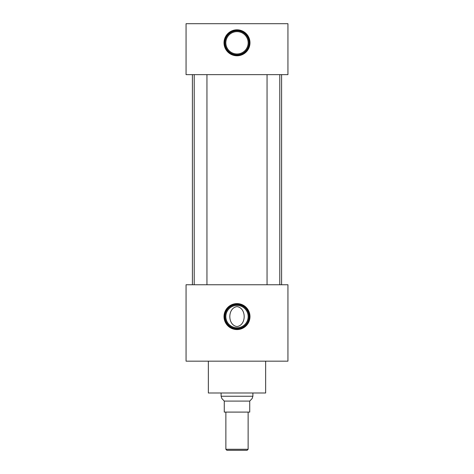 <?xml version="1.0" encoding="UTF-8"?>
<svg xmlns="http://www.w3.org/2000/svg" width="474" height="474" viewBox="0 0 474 474"><rect width="100%" height="100%" fill="white"/><g stroke="black" fill="none" stroke-linecap="round" stroke-linejoin="round"><path stroke-width="0.71" d="M237 303.603A12.988 12.988 0 0 0 224.012 316.591A12.988 12.988 0 0 0 237 329.578A12.988 12.988 0 0 0 249.988 316.591A12.988 12.988 0 0 0 237 303.603M237 304.065A12.52 12.52 0 0 0 224.48 316.591A12.52 12.52 0 0 0 237 329.11A12.52 12.52 0 0 0 249.52 316.591A12.52 12.52 0 0 0 237 304.065M237 304.634A11.951 11.951 0 0 0 225.049 316.591A11.951 11.951 0 0 0 237 328.541A11.951 11.951 0 0 0 248.951 316.591A11.951 11.951 0 0 0 237 304.634M237 305.434A11.157 11.157 0 0 0 225.843 316.591A11.157 11.157 0 0 0 237 327.747A11.157 11.157 0 0 0 248.157 316.591A11.157 11.157 0 0 0 237 305.434M237 306.619C227.419 307.964 227.443 325.241 237 326.556C246.569 325.229 246.569 307.952 237 306.619M237 29.815A12.988 12.988 0 0 0 224.012 42.802A12.988 12.988 0 0 0 237 55.79A12.988 12.988 0 0 0 249.988 42.802A12.988 12.988 0 0 0 237 29.815M237 30.277A12.52 12.52 0 0 0 224.48 42.802A12.52 12.52 0 0 0 237 55.322A12.52 12.52 0 0 0 249.52 42.802A12.52 12.52 0 0 0 237 30.277M237 30.846A11.951 11.951 0 0 0 225.049 42.802A11.951 11.951 0 0 0 237 54.753A11.951 11.951 0 0 0 248.951 42.802A11.951 11.951 0 0 0 237 30.846M237 31.645A11.157 11.157 0 0 0 225.843 42.802A11.157 11.157 0 0 0 237 53.959A11.157 11.157 0 0 0 248.157 42.802A11.157 11.157 0 0 0 237 31.645M206.948 284.756L206.948 74.637M194.216 284.756L194.216 74.637M279.784 284.756L279.784 74.637M267.052 284.756L267.052 74.637M265.653 361.158L265.653 392.993L208.347 392.993L208.347 361.158M281.597 284.756L281.597 74.637M192.403 284.756L192.403 74.637M287.937 74.637L186.063 74.637L186.063 23.7L287.937 23.7L287.937 74.637M287.937 284.756L186.063 284.756L186.063 361.158L287.937 361.158L287.937 284.756M252.891 396.234L252.144 398.533L249.733 401.093L224.267 401.093L221.856 398.533L221.109 396.234L252.891 396.234L252.891 392.993M221.109 396.234L221.109 392.993M248.127 449.281L247.114 450.3L226.886 450.3L225.873 449.281L248.127 449.281L248.127 412.096M225.873 449.281L225.873 412.096M224.267 400.939L224.267 412.096L249.733 412.096L249.733 401.093"/></g></svg>
